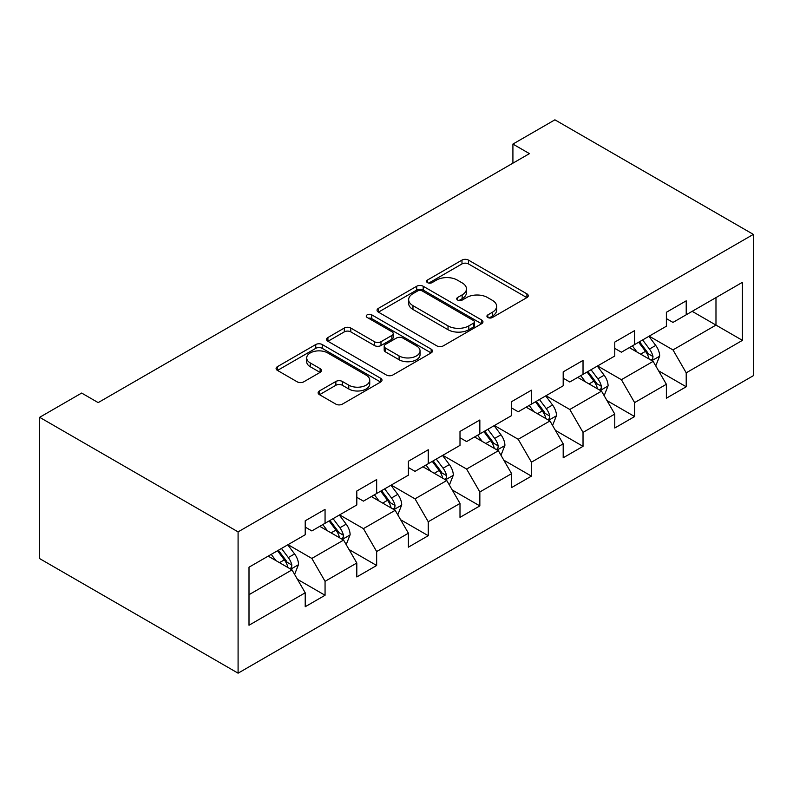<?xml version="1.0" encoding="UTF-8"?>
<svg xmlns="http://www.w3.org/2000/svg" width="793" height="793" viewBox="0 0 793 793"><rect width="100%" height="100%" fill="white"/><g stroke="black" fill="none" stroke-linecap="round" stroke-linejoin="round"><path stroke-width="1.19" d="M487.873 317.507A3.212 1.854 0 0 0 492.413 317.507L526.909 297.593A4.589 2.647 0 0 0 528.257 295.72A4.589 2.647 0 0 0 526.909 293.846L468.475 260.104A4.589 2.647 0 0 0 461.982 260.104L427.496 280.018A3.212 1.854 0 0 0 426.555 281.337A3.212 1.854 0 0 0 427.496 282.645A3.212 1.854 0 0 0 432.036 282.645L436.497 280.068A14.69 8.485 0 0 1 457.274 280.068L462.15 282.883A14.69 8.485 0 0 1 466.453 288.88A14.69 8.485 0 0 1 462.15 294.877L457.68 297.454A3.212 1.854 0 0 0 456.738 298.763A3.212 1.854 0 0 0 457.68 300.071A3.212 1.854 0 0 0 462.23 300.071L466.69 297.494A14.69 8.485 0 0 1 487.467 297.494L492.334 300.309A14.69 8.485 0 0 1 496.636 306.306A14.69 8.485 0 0 1 492.334 312.303L487.873 314.88A3.212 1.854 0 0 0 486.932 316.189A3.212 1.854 0 0 0 487.873 317.507L487.873 314.88M319.47 390.929A4.589 2.647 0 0 0 318.132 392.803A4.589 2.647 0 0 0 319.47 394.676L335.865 404.143A4.589 2.647 0 0 0 342.358 404.143L380.66 382.028A4.589 2.647 0 0 0 382.008 380.154A4.589 2.647 0 0 0 380.66 378.281L322.236 344.539A4.589 2.647 0 0 0 315.743 344.539L277.431 366.653A4.589 2.647 0 0 0 276.093 368.527A4.589 2.647 0 0 0 277.431 370.4L297.236 381.839A4.589 2.647 0 0 0 303.729 381.839L320.124 372.373A4.589 2.647 0 0 0 321.462 370.5A4.589 2.647 0 0 0 320.124 368.626L310.301 362.956A12.282 7.087 0 0 1 306.703 357.94A12.282 7.087 0 0 1 314.286 351.388A12.282 7.087 0 0 1 327.668 352.925L366.138 375.139A12.282 7.087 0 0 1 369.736 380.154A12.282 7.087 0 0 1 362.153 386.697A12.282 7.087 0 0 1 348.771 385.16L342.358 381.463A4.589 2.647 0 0 0 335.865 381.463L319.47 390.929L319.47 394.676M753.35 234.391L554.912 119.822L512.912 144.078L529.446 153.624L98.183 402.606L81.649 393.06L39.65 417.316L238.088 531.875L753.35 234.391L753.35 375.684L238.088 673.178L238.088 531.875M436.824 345.857A4.589 2.647 0 0 0 443.317 345.857L481.619 323.732A4.589 2.647 0 0 0 482.967 321.859A4.589 2.647 0 0 0 481.619 319.985L423.194 286.253A4.589 2.647 0 0 0 416.702 286.253L378.39 308.368A4.589 2.647 0 0 0 377.052 310.241A4.589 2.647 0 0 0 378.39 312.115L436.824 345.857M368.477 318.201A3.212 1.854 0 0 1 371.739 318.657L371.739 314.831L431.144 349.128A4.589 2.647 0 0 1 432.492 351.002A4.589 2.647 0 0 1 431.144 352.885L392.842 375A4.589 2.647 0 0 1 386.35 375L327.915 341.258L327.915 337.511A4.589 2.647 0 0 0 326.567 339.384A4.589 2.647 0 0 0 327.915 341.258M327.915 337.511L344.311 328.044A4.589 2.647 0 0 1 350.803 328.044L374.494 341.733A4.589 2.647 0 0 0 380.987 341.733L391.861 335.449A4.589 2.647 0 0 0 393.209 333.575A4.589 2.647 0 0 0 391.861 331.702L367.189 317.458A3.212 1.854 0 0 1 366.247 316.149A3.212 1.854 0 0 1 368.239 314.434A3.212 1.854 0 0 1 371.739 314.831M297.444 579.326L325.061 595.265L325.061 581.328L356.81 563L356.81 576.937L376.655 565.488L376.655 551.541L408.405 533.213L408.405 547.15L428.25 535.701L428.25 521.754L459.999 503.426L459.999 517.363L479.844 505.914L479.844 491.967L511.594 473.639L511.594 487.576L531.439 476.127L531.439 462.18L563.189 443.852L563.189 457.789L583.024 446.34L583.024 432.393L614.773 414.065L614.773 428.002L634.618 416.553L634.618 402.606L666.368 384.278L666.368 398.215L686.213 386.766L686.213 372.819L742.436 340.366L742.436 282.318L715.98 297.593L715.98 325.09L742.436 340.366M325.061 595.265L305.216 606.724L305.216 592.787L249.002 625.251L249.002 567.203L305.216 534.74L305.216 520.803L325.061 509.344L325.061 523.281L356.81 504.953L356.81 491.016L376.655 479.557L376.655 493.494L408.405 475.166L408.405 461.229L428.25 449.77L428.25 463.707L459.999 445.379L459.999 431.442L479.844 419.983L479.844 433.92L511.594 415.591L511.594 401.654L531.439 390.196L531.439 404.133L563.189 385.804L563.189 371.867L583.024 360.409L583.024 374.346L614.773 356.017L614.773 342.08L634.618 330.622L634.618 344.568L666.368 326.23L666.368 312.293L686.213 300.834L686.213 314.781L742.436 282.318M319.767 526.344L343.587 540.092L311.837 558.421L288.018 544.672M305.216 527.107L311.837 530.923L325.061 523.281M311.837 558.421L325.061 581.328M343.587 540.092L356.81 563M371.362 496.557L395.182 510.305L363.432 528.634L339.612 514.885M356.81 497.32L363.432 501.136L376.655 493.494M363.432 528.634L376.655 551.541M395.182 510.305L408.405 533.213M422.956 466.77L446.766 480.518L415.017 498.847L391.207 485.098M408.405 467.533L415.017 471.349L428.25 463.707M415.017 498.847L428.25 521.754M446.766 480.518L459.999 503.426M474.551 436.983L498.361 450.731L466.611 469.059L442.801 455.311M459.999 437.746L466.611 441.562L479.844 433.92M466.611 469.059L479.844 491.967M498.361 450.731L511.594 473.639M526.146 407.196L549.955 420.944L518.206 439.272L494.396 425.524M511.594 407.959L518.206 411.775L531.439 404.133M518.206 439.272L531.439 462.18M549.955 420.944L563.189 443.852M577.74 377.409L601.55 391.157L569.8 409.485L545.99 395.737M563.189 378.172L569.8 381.988L583.024 374.346M569.8 409.485L583.024 432.393M601.55 391.157L614.773 414.065M629.325 347.621L653.145 361.37L621.395 379.698L597.575 365.95M614.773 348.385L621.395 352.201L634.618 344.568M621.395 379.698L634.618 402.606M653.145 361.37L666.368 384.278M692.17 311.342L715.98 325.09L672.979 349.911L649.17 336.163M666.368 318.598L672.979 322.414L686.213 314.781M672.979 349.911L686.213 372.819M39.65 417.316L39.65 558.609L238.088 673.178M512.912 144.078L512.912 163.17M249.002 594.7L291.993 569.88L268.183 556.131M291.993 569.88L305.216 592.787M658.596 370.817L686.213 386.766M607.002 400.604L634.618 416.553M555.417 430.391L583.024 446.34M503.823 460.178L531.439 476.127M452.228 489.965L479.844 505.914M400.634 519.752L428.25 535.701M349.039 549.539L376.655 565.488M489.152 317.963L492.334 316.12A14.69 8.485 0 0 0 496.636 310.122L496.636 306.306M466.453 288.88L466.453 292.696A14.69 8.485 0 0 1 462.15 298.693L458.969 300.527M526.849 297.623L468.475 263.93A4.589 2.647 0 0 0 461.982 263.93L428.775 283.101M481.559 323.772L423.194 290.069A4.589 2.647 0 0 0 416.702 290.069L378.449 312.155M473.51 323.177A3.212 1.854 0 0 0 474.452 321.859A3.212 1.854 0 0 0 473.51 320.55L422.213 290.942A3.212 1.854 0 0 0 417.673 290.942L412.965 293.658A14.69 8.485 0 0 0 408.663 299.655A14.69 8.485 0 0 0 412.965 305.652L448.025 325.893A14.69 8.485 0 0 0 468.802 325.893L473.51 323.177L473.51 326.994A3.212 1.854 0 0 0 474.452 325.685L474.452 321.859M408.663 299.655L408.663 303.471A14.69 8.485 0 0 0 412.965 309.468L412.965 305.652M473.51 326.994L468.802 329.71A14.69 8.485 0 0 1 448.025 329.71L412.965 309.468M327.975 341.297L344.311 331.87L344.311 328.044M393.209 333.575L393.209 337.392A4.589 2.647 0 0 1 391.861 339.265L380.987 345.55A4.589 2.647 0 0 1 374.494 345.55L350.803 331.87A4.589 2.647 0 0 0 344.311 331.87M371.739 318.657L431.085 352.915M399.087 355.928A12.282 7.087 0 0 0 412.469 357.465A12.282 7.087 0 0 0 420.052 350.912A12.282 7.087 0 0 0 416.454 345.897L402.903 338.076A4.589 2.647 0 0 0 396.411 338.076L385.537 344.35A4.589 2.647 0 0 0 384.189 346.224A4.589 2.647 0 0 0 385.537 348.097L399.087 355.928L399.087 359.744A12.282 7.087 0 0 0 412.469 361.281A12.282 7.087 0 0 0 420.052 354.729L420.052 350.912M384.189 346.224L384.189 350.05A4.589 2.647 0 0 0 385.537 351.923L385.537 348.097M399.087 359.744L385.537 351.923M369.736 380.154L369.736 383.971A12.282 7.087 0 0 1 362.153 390.523A12.282 7.087 0 0 1 348.771 388.986L342.358 385.279A4.589 2.647 0 0 0 335.865 385.279L319.529 394.716M306.703 357.94L306.703 361.757A12.282 7.087 0 0 0 310.301 366.772L310.301 362.956M320.065 372.403L310.301 366.772M380.6 382.057L322.236 348.355A4.589 2.647 0 0 0 315.743 348.355L277.491 370.44M655.752 365.89L659.687 355.978A12.391 7.157 -120 0 0 655.732 345.431L648.902 336.311M637.007 352.052L632.368 345.867M651.222 360.26L652.728 358.674L652.996 356.513A12.391 7.157 -120 0 0 649.447 349.059L642.627 339.939M639.515 341.733L647.088 351.844A6.314 3.648 60 0 1 648.238 353.767L652.996 356.513M638.652 342.239L645.482 351.349A12.391 7.157 60 0 1 649.031 358.803M604.157 395.677L608.092 385.765A12.391 7.157 -120 0 0 604.137 375.218L597.317 366.098M585.412 381.839L580.773 375.654M599.627 390.047L601.134 388.461L601.401 386.3A12.391 7.157 -120 0 0 597.853 378.846L591.033 369.726M587.92 371.52L595.493 381.631A6.314 3.648 60 0 1 596.643 383.554L601.401 386.3M587.058 372.026L593.888 381.136A12.391 7.157 60 0 1 597.436 388.59M552.572 425.464L556.498 415.552A12.391 7.157 -120 0 0 552.543 405.005L545.723 395.885M533.818 411.626L529.189 405.441M548.032 419.834L549.539 418.248L549.807 416.087A12.391 7.157 -120 0 0 546.268 408.633L539.438 399.513M536.336 401.308L543.909 411.418A6.314 3.648 60 0 1 545.049 413.341L549.807 416.087M535.473 401.813L542.293 410.923A12.391 7.157 60 0 1 545.842 418.377M500.978 455.251L504.913 445.339A12.391 7.157 -120 0 0 500.958 434.792L494.128 425.672M482.233 441.414L477.594 435.218M496.448 449.621L497.945 448.035L498.222 445.874A12.391 7.157 -120 0 0 494.673 438.42L487.844 429.3M484.741 431.095L492.314 441.205A6.314 3.648 60 0 1 493.464 443.118L498.222 445.874M483.879 431.6L490.698 440.71A12.391 7.157 60 0 1 494.247 448.164M449.383 485.038L453.318 475.126A12.391 7.157 -120 0 0 449.363 464.579L442.534 455.46M430.639 471.201L426 465.005M444.853 479.408L446.35 477.822L446.628 475.661A12.391 7.157 -120 0 0 443.079 468.207L436.249 459.088M433.147 460.882L440.72 470.992A6.314 3.648 60 0 1 441.87 472.906L446.628 475.661M432.284 461.377L439.114 470.497A12.391 7.157 60 0 1 442.653 477.951M397.789 514.826L401.724 504.913A12.391 7.157 -120 0 0 397.769 494.366L390.939 485.247M379.044 500.988L374.405 494.792M393.259 509.195L394.765 507.609L395.033 505.448A12.391 7.157 -120 0 0 391.484 497.994L384.655 488.875M381.552 490.669L389.125 500.779A6.314 3.648 60 0 1 390.275 502.693L395.033 505.448M380.69 491.164L387.519 500.284A12.391 7.157 60 0 1 391.068 507.738M346.194 544.613L350.129 534.7A12.391 7.157 -120 0 0 346.174 524.153L339.354 515.034M327.45 530.775L322.81 524.579M341.664 538.982L343.171 537.396L343.438 535.235A12.391 7.157 -120 0 0 339.89 527.781L333.07 518.662M329.957 520.456L337.531 530.567A6.314 3.648 60 0 1 338.68 532.48L343.438 535.235M329.095 520.951L335.925 530.071A12.391 7.157 60 0 1 339.473 537.525M294.599 574.4L298.535 564.487A12.391 7.157 -120 0 0 294.58 553.94L287.76 544.821M275.855 560.562L271.226 554.366M290.069 568.769L291.576 567.183L291.844 565.022A12.391 7.157 -120 0 0 288.295 557.558L281.475 548.449M278.373 550.243L285.946 560.354A6.314 3.648 60 0 1 287.086 562.267L291.844 565.022M277.5 550.739L284.33 559.858A12.391 7.157 60 0 1 287.879 567.312M492.334 316.12L492.334 312.303M457.68 300.071L457.68 297.454M462.15 298.693L462.15 294.877M427.496 282.645L427.496 280.018M461.982 263.93L461.982 260.104M468.475 263.93L468.475 260.104M526.909 297.593L526.909 293.846M378.39 312.115L378.39 308.368M416.702 290.069L416.702 286.253M423.194 290.069L423.194 286.253M481.619 323.732L481.619 319.985M448.025 329.71L448.025 325.893M468.802 329.71L468.802 325.893M350.803 331.87L350.803 328.044M374.494 345.55L374.494 341.733M380.987 345.55L380.987 341.733M391.861 339.265L391.861 335.449M431.144 352.885L431.144 349.128M335.865 385.279L335.865 381.463M342.358 385.279L342.358 381.463M348.771 388.986L348.771 385.16M320.124 372.373L320.124 368.626M277.431 370.4L277.431 366.653M315.743 348.355L315.743 344.539M322.236 348.355L322.236 344.539M380.66 382.028L380.66 378.281M651.915 360.656L659.607 356.226M649.447 349.059L655.732 345.431M640.635 354.144L645.482 351.349M600.321 390.443L608.013 386.013M597.853 378.846L604.137 375.218M589.04 383.931L593.888 381.136M548.736 420.231L556.418 415.8M546.268 408.633L552.543 405.005M537.446 413.718L542.293 410.923M497.142 450.018L504.824 445.587M494.673 438.42L500.958 434.792M485.851 443.505L490.698 440.71M445.547 479.805L453.239 475.364M443.079 468.207L449.363 464.579M434.267 473.292L439.114 470.497M393.952 509.592L401.645 505.151M391.484 497.994L397.769 494.366M382.672 503.079L387.519 500.284M342.358 539.379L350.05 534.938M339.89 527.781L346.174 524.153M331.077 532.866L335.925 530.071M290.763 569.166L298.455 564.725M288.295 557.558L294.58 553.94M279.483 562.653L284.33 559.858"/></g></svg>
